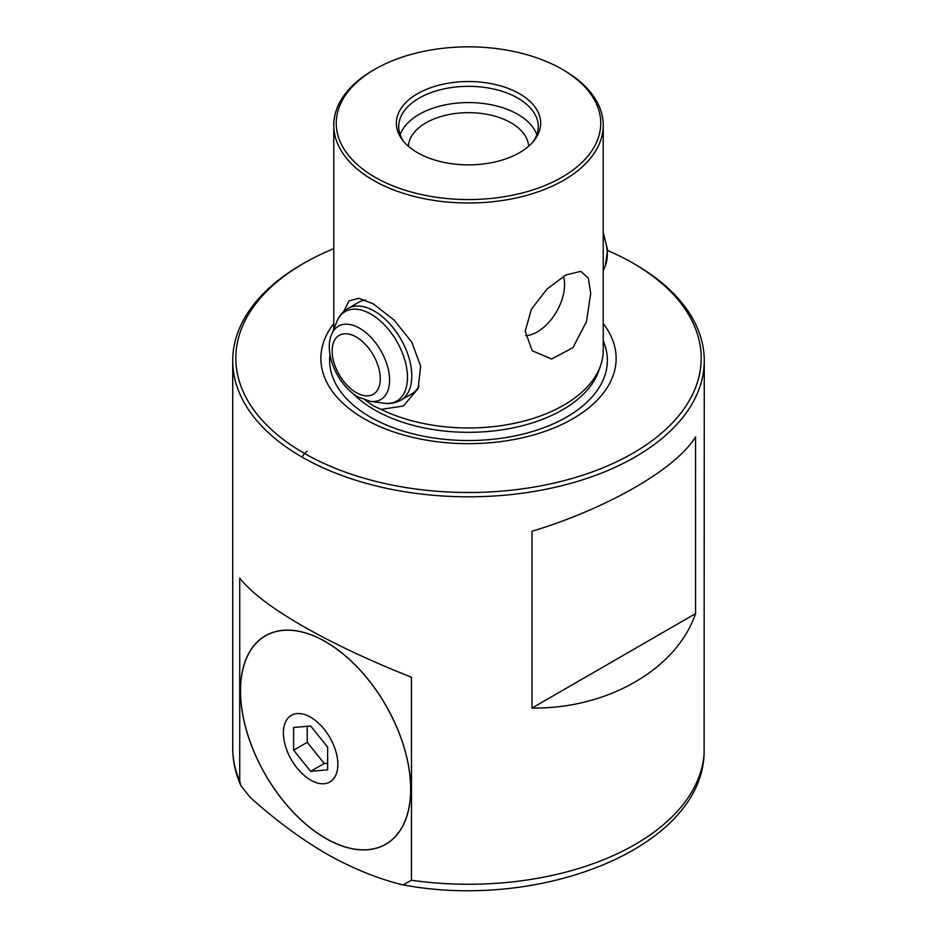 <?xml version="1.0" encoding="UTF-8"?>
<svg xmlns="http://www.w3.org/2000/svg" width="937" height="937" viewBox="0 0 937 937"><rect width="100%" height="100%" fill="white"/><g stroke="black" fill="none" stroke-linecap="round" stroke-linejoin="round"><path stroke-width="1.41" d="M302.054 457.104A11.549 6.664 -60 0 1 307.172 451.329M310.627 717.227A38.499 22.219 60 0 1 337.847 764.369A38.499 22.219 60 0 1 310.627 780.088A38.499 22.219 60 0 1 283.407 732.945A38.499 22.219 60 0 1 310.627 717.227M325.596 641.798A120.287 69.455 60 0 1 410.664 789.118A120.287 69.455 60 0 1 325.596 838.228A120.287 69.455 60 0 1 240.54 690.909A120.287 69.455 60 0 1 325.596 641.798M310.627 771.338L327.645 769.816L327.645 747.14L310.627 725.976L293.621 727.487L293.621 750.174L310.627 771.338L324.237 763.479L327.645 763.175M307.231 726.28L307.231 742.315L324.237 763.479M307.231 742.315L293.621 750.174M563.769 70.228L563.769 70.228A134.729 77.783 180 0 1 603.229 125.23A134.729 77.783 180 0 1 520.058 197.086A134.729 77.783 180 0 1 373.231 180.232A134.729 77.783 180 0 1 333.771 125.23A134.729 77.783 180 0 1 373.231 70.228L374.987 69.209A132.246 76.354 0 0 0 374.987 177.198A132.246 76.354 0 0 0 562.013 177.198A132.246 76.354 0 0 0 562.013 69.209L563.769 70.228L562.013 69.209A132.246 76.354 0 0 0 374.987 69.209M343.785 311.506L348.951 300.882L358.965 298.294L373.231 303.846L394.231 320.161L411.788 342.169L420.654 366.121L418.113 388.574L403.343 406.026L381.113 409.387A134.729 77.783 180 0 0 600.781 364.926A134.729 77.783 180 0 0 603.229 350.192L603.229 125.23M525.224 331.265L532.204 350.731L551.577 359.023L572.917 347.697L586.48 321.578L590.708 293.457L588.307 278.125L580.799 271.367L565.796 274.986L546.95 289.088L531.349 309.315L525.224 331.265M333.771 323.593A147.636 85.232 0 0 0 364.106 418.71A147.636 85.232 0 0 0 552.268 428.631A147.636 85.232 0 0 0 603.229 323.593M365.313 400.204A134.729 77.783 180 0 0 365.957 400.638L373.43 405.908L381.113 409.387M419.108 385.868A52.929 30.558 60 0 1 411.601 393.962L400.837 400.169A52.929 30.558 -120 0 0 408.954 357.758A52.929 30.558 -120 0 0 374.378 311.119A52.929 30.558 -120 0 0 347.908 308.496L358.672 302.288A52.929 30.558 60 0 1 365.348 300.016M563.406 276.321A38.499 22.219 -60 0 1 564.578 284.743A38.499 22.219 -60 0 1 525.505 335.598M528.62 146.266A60.144 34.728 0 0 0 511.028 122.829A60.144 34.728 0 0 0 446.387 115.087A60.144 34.728 0 0 0 408.38 146.266M536.831 134.729A69.771 40.279 0 0 0 517.833 114.361A69.771 40.279 0 0 0 448.472 104.265A69.771 40.279 0 0 0 400.169 134.729M519.531 93.735A72.172 41.673 0 0 0 427.565 88.886A72.172 41.673 0 0 0 402.617 140.21A72.172 41.673 0 0 0 417.469 152.672A72.172 41.673 0 0 0 534.383 140.21A72.172 41.673 0 0 0 519.531 93.735M533.235 141.628A69.771 40.279 0 0 0 538.271 126.6A69.771 40.279 0 0 0 517.833 98.127A69.771 40.279 0 0 0 441.795 89.39A69.771 40.279 0 0 0 398.729 126.6A69.771 40.279 0 0 0 403.765 141.628M607.586 250.472A232.681 134.331 180 0 1 633.025 263.18A232.681 134.331 180 0 1 633.025 453.157A232.681 134.331 180 0 1 303.975 453.157A232.681 134.331 180 0 1 303.975 263.18A232.681 134.331 180 0 1 333.771 248.645M325.596 838.31A120.393 69.502 60 0 1 246.958 732.219A120.393 69.502 60 0 1 265.405 635.754A120.393 69.502 60 0 1 325.596 641.716A120.393 69.502 60 0 1 404.245 747.796A120.393 69.502 60 0 1 385.798 844.272A120.393 69.502 60 0 1 325.596 838.31M250.109 797.282C274.67 819.465 299.828 838.146 325.596 853.338C351.34 867.896 376.51 878.262 401.083 884.446L403.109 884.891L411.472 880.23L411.472 677.228C369.295 660.538 332.729 643.309 301.784 625.518C271.168 607.762 250.484 591.95 239.731 578.07L239.731 781.071L240.844 785.616L250.109 797.282M303.975 263.18L301.784 264.445A235.773 136.123 0 0 0 232.727 360.698A235.773 136.123 0 0 0 301.784 456.951A235.773 136.123 0 0 0 558.721 486.455A235.773 136.123 0 0 0 704.273 360.698A235.773 136.123 0 0 0 635.216 264.445L633.025 263.18L635.216 264.445M704.273 360.698L704.109 753.453C701.38 847.739 541.34 910.881 403.109 884.891M532.005 531.267L532.005 708.056C607.504 709.051 676.666 669.123 695.559 613.63L695.559 436.841C676.666 468.535 607.504 508.463 532.005 531.267M695.559 613.63L532.005 708.056M352.593 393.165A132.96 76.764 0 0 0 374.484 409.832A132.96 76.764 0 0 0 507.467 428.947A132.96 76.764 0 0 0 599.059 370.092L600.781 364.926M329.988 354.666A138.863 80.172 0 0 0 370.314 417.047A138.863 80.172 0 0 0 536.889 430.13A138.863 80.172 0 0 0 603.229 340.951M411.472 880.23A235.773 136.123 0 0 0 704.132 752.739M240.844 785.616C235.468 773.458 232.763 760.973 232.727 748.148A235.773 136.123 0 0 0 239.731 781.071M370.314 401.341A42.376 24.467 -120 0 0 389.089 373.594A42.376 24.467 -120 0 0 359.621 328.255A42.376 24.467 -120 0 0 331.639 334.345C323.347 353.495 338.046 385.728 358.215 397.019L370.314 401.341L384.006 403.215A51.64 29.808 -120 0 0 406.881 369.389A51.64 29.808 -120 0 0 370.97 314.141A51.64 29.808 -120 0 0 336.863 321.567C339.182 315.863 342.86 311.506 347.908 308.496M356.224 337.027A34.037 19.654 -120 0 0 332.155 350.918A34.037 19.654 -120 0 0 356.224 392.615A34.037 19.654 -120 0 0 380.293 378.712A34.037 19.654 -120 0 0 356.224 337.027M603.229 232.353L607.551 249.839L605.361 265.639A42.376 24.467 -120 0 0 603.229 234.578M232.727 748.148L232.727 360.698M333.771 329.121L333.771 125.23M331.639 334.345L336.863 321.567M400.837 400.169C395.707 403.039 390.097 404.058 384.006 403.215M605.361 265.639L603.229 270.875"/></g></svg>
